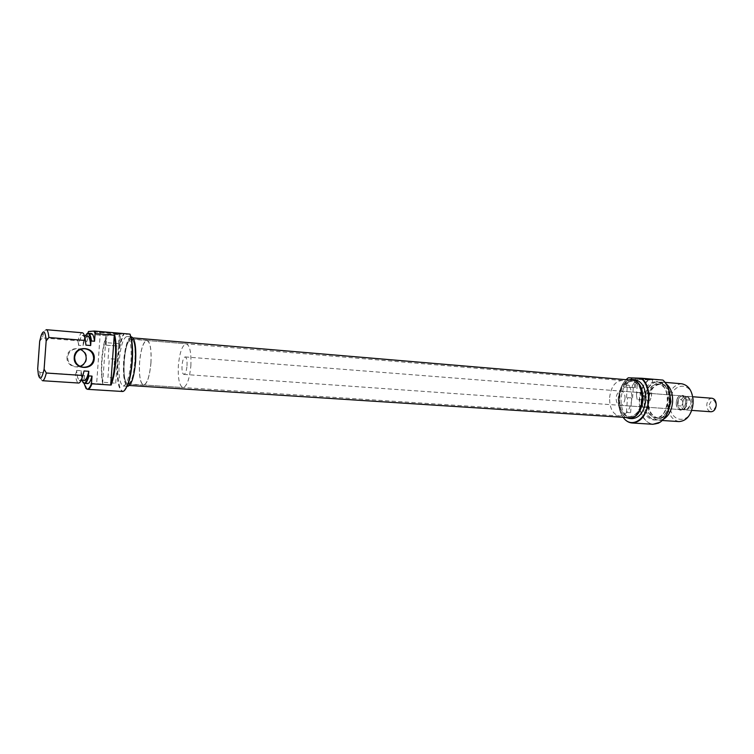 <?xml version="1.0" encoding="UTF-8"?>
<svg xmlns="http://www.w3.org/2000/svg" width="754" height="754" viewBox="0 0 754 754"><rect width="100%" height="100%" fill="white"/><g stroke="black" fill="none" stroke-linecap="round" stroke-linejoin="round"><path stroke-width="0.57" stroke-dasharray="3.77 2.83" d="M111.347 358.876L114.58 359.074L111.347 358.876M109.99 377.669L113.223 377.905L109.99 377.669M112.026 345.615L116.738 345.86L112.026 345.615M111.074 358.866L115.777 359.158L111.074 358.866M120.159 338.716L120.197 335.954L117.53 333.975L112.855 333.579C109.453 334.003 107.398 335.341 106.691 337.585L105.343 342.58L118.774 343.683L120.159 338.716L119.632 346.143L105.164 345.078L119.632 346.143M67.059 357.076C65.749 369.262 86.173 370.657 86.531 358.527C87.916 346.482 67.521 344.832 67.059 357.076M80.009 366.34L76.286 366.821C70.678 365.888 67.794 362.646 67.615 357.113C68.539 351.788 71.771 349.017 77.313 348.782L80.358 349.441M124.467 390.506C119.848 394.493 116.606 378.904 118.029 360.996C118.991 349.102 120.932 340.271 123.854 334.484L123.175 334.465C120.32 340.431 118.416 349.262 117.483 360.959C116.568 379.121 118.237 389.3 122.478 391.486M102.629 383.522L106.041 336.209C103.911 342.316 102.478 350.167 101.733 359.781C101.083 369.394 101.385 377.302 102.629 383.522L103.044 384.106C101.743 377.792 101.422 369.686 102.082 359.809C102.846 349.931 104.335 341.892 106.531 335.69L87.832 334.107L88.868 331.515L112.855 333.579M112.299 332.693L99.33 332.137L120.508 333.588L112.299 332.693M107.605 334.107L119.302 334.635L107.605 334.107M104.127 382.306L115.72 383.202L104.127 382.306M150.97 362.938C151.592 349.356 150.244 341.807 146.936 340.28C143.326 341.468 140.866 348.885 139.547 362.533C138.896 376.02 140.253 383.579 143.609 385.2C147.162 384.097 149.612 376.68 150.97 362.938M135.06 361.75C135.701 348.075 134.438 340.478 131.271 338.961C127.812 340.177 125.428 347.641 124.118 361.383C123.449 374.955 124.712 382.561 127.926 384.172C131.328 383.06 133.712 375.577 135.06 361.75M131.45 336.84C127.662 338.169 125.051 346.34 123.618 361.364C122.883 376.218 124.278 384.531 127.794 386.302M130.998 361.42C131.714 346.435 130.357 338.103 126.936 336.454C123.194 337.792 120.612 345.982 119.179 361.034C118.435 375.907 119.801 384.238 123.27 386.01C126.945 384.785 129.528 376.595 130.998 361.42M117.53 333.975L123.175 334.465M87.049 389.111L84.307 382.9L103.044 384.106M87.671 333.4L87.36 334.267L87.832 334.107M82.327 332.768C80.801 332.816 79.33 335.492 77.916 340.799L42.337 337.886L43.572 333.532C44.505 330.949 45.4 329.677 46.277 329.696M83.986 371.958C80.574 383.758 78.096 383.56 76.55 371.373L76.625 370.412C77.087 376.623 78.096 379.903 79.651 380.233C81.206 380.139 82.676 377.047 84.062 370.968M87.624 336.086C85.984 336.218 84.457 339.413 83.063 345.681L78.435 345.313L78.51 344.352C81.8 332.288 84.297 332.222 85.994 344.154M85.928 345.144C85.438 339.13 84.439 335.982 82.94 335.69C81.328 335.822 79.82 339.027 78.435 345.313M85.325 335.898L83.364 341.477L83.063 345.681M91.357 333.532C89.792 333.579 88.284 336.237 86.833 341.524L83.845 341.279C84.891 337.368 86.003 334.861 87.191 333.749L87.709 333.4M87.36 334.267L86.833 341.524M42.497 380.713C41.63 380.629 40.923 379.243 40.396 376.557L39.83 372.401L37.7 368.687M84.005 383.202L83.562 382.796C82.582 381.571 81.856 379.045 81.394 375.2L82.016 380.384M77.916 340.799L78.51 344.352M39.83 372.401L75.457 374.804C76.088 380.054 77.134 382.796 78.605 383.032M76.625 370.412L81.253 370.732C81.724 376.934 82.751 380.204 84.335 380.534M81.253 370.732L80.942 374.936M81.394 375.2L84.391 375.407C85.051 380.638 86.135 383.371 87.653 383.616M84.391 375.407L83.864 382.664M130.027 334.145L123.854 334.484M39.689 341.242L42.337 337.886M83.364 341.477L83.845 341.279M76.55 371.373L75.457 374.804M106.531 335.69L106.041 336.209M105.164 345.078L105.343 342.58M118.595 346.161L118.774 343.683M676.319 402.457C675.367 412.287 686.272 413.098 686.743 403.079C687.639 393.088 676.706 392.589 676.319 402.457M685.49 402.994C684.915 407.169 683.209 409.365 680.362 409.582C677.601 408.979 676.225 406.594 676.234 402.438C676.8 398.263 678.515 396.067 681.38 395.85C684.123 396.463 685.499 398.838 685.49 402.994M630.872 397.895L627.469 397.678L630.872 397.895M629.854 412.674L626.461 412.419L629.854 412.674M632.191 387.499L627.234 387.217L632.191 387.499M631.475 397.933L626.517 397.622L631.475 397.933M626.027 379.696C621.72 384.267 619.232 390.468 618.572 398.291C618.157 405.954 619.703 412.306 623.209 417.339M623.124 417.339C619.713 412.24 618.214 405.897 618.629 398.3C619.477 389.073 622.615 382.24 628.054 377.811L628.28 377.801M639.731 378.734L653.445 379.422L639.731 378.734M649.844 379.959L637.573 379.337L649.844 379.959M650.165 400.355L646.187 400.063L650.165 400.355L651.371 396.397C651.946 394.681 651.503 393.682 650.033 393.39C646.272 393.663 643.303 395.803 641.117 399.818L637.158 399.526L641.117 399.818M669.203 390.836C663.84 377.5 648.638 384.86 648.11 400.44C646.527 415.803 660.344 425.002 667.563 412.74M663.633 419.12L658.732 420.27C651.173 418.593 647.422 411.976 647.498 400.412C649.043 388.791 653.727 382.674 661.56 382.071L666.272 383.946M644.387 400.176C644.962 386.642 656.225 377.113 663.718 384.37C667.752 388.329 669.609 394.088 669.298 401.665C668.553 409.347 665.857 414.888 661.201 418.291C652.804 424.323 643.124 413.541 644.387 400.176M669.109 401.646C669.42 394.022 667.554 388.216 663.492 384.238L658.072 381.769C650.268 382.382 645.584 388.508 644.039 400.157C643.963 411.741 647.695 418.366 655.235 420.053L660.966 418.395C665.65 414.964 668.364 409.384 669.109 401.646M657.884 423.399C647.997 427.782 638.261 414.813 639.609 399.865C640.457 390.685 643.662 383.937 649.232 379.62L648.779 379.592C643.266 383.956 640.099 390.704 639.26 399.837C639.156 414.078 643.746 422.221 653.011 424.285M670.08 402.08C670.834 380.374 695.15 381.053 693.237 403.465C692.097 425.935 667.874 423.71 670.08 402.08M681.852 383.795C673.925 384.38 669.184 390.421 667.639 401.91C667.592 413.352 671.399 419.903 679.052 421.58M609.6 397.575C611.013 386.783 615.179 381.09 622.097 380.497C628.648 382.033 631.899 388.159 631.843 398.875C630.391 409.658 626.272 415.36 619.477 415.972C612.795 414.436 609.505 408.3 609.6 397.575M619.383 398.3C620.787 387.565 624.981 381.91 631.946 381.326C638.544 382.862 641.814 388.96 641.777 399.62C640.325 410.346 636.178 416.01 629.336 416.613C622.615 415.077 619.288 408.97 619.383 398.3M625.924 417.518C620.504 414.021 617.941 407.594 618.233 398.235C619.251 388.744 622.747 382.646 628.742 379.922M632.05 418.649C624.595 416.953 620.919 410.214 621.013 398.442C622.568 386.595 627.205 380.355 634.934 379.714M642.276 400.025C643.831 388.367 648.506 382.231 656.3 381.618C663.671 383.305 667.347 389.941 667.318 401.514C665.725 413.154 661.107 419.29 653.464 419.931C645.933 418.253 642.21 411.618 642.276 400.025M645.688 400.261C647.064 389.941 651.211 384.502 658.129 383.965C664.67 385.454 667.94 391.326 667.912 401.58C666.508 411.882 662.408 417.32 655.612 417.886C648.94 416.397 645.631 410.525 645.688 400.261M668.412 410.525C665.791 415.624 662.427 418.131 658.336 418.065C651.644 416.576 648.336 410.704 648.393 400.459C649.769 390.157 653.916 384.728 660.843 384.191C664.915 384.719 667.874 387.707 669.722 393.145M625.038 398.48C624.463 402.796 622.813 405.068 620.08 405.313C617.422 404.7 616.112 402.25 616.141 397.952C616.715 393.645 618.374 391.364 621.126 391.128C623.765 391.741 625.066 394.191 625.038 398.48M637.158 399.526L636.47 395.35C636.122 393.503 636.734 392.542 638.299 392.476C641.974 393.268 644.595 395.803 646.187 400.063M649.232 379.62L662.964 380.091M632.578 378.197L626.527 381.232L624.067 385.03L632.314 385.699L634.783 381.929L636.056 379.036L635.434 378.442L628.054 377.811M648.779 379.592L635.434 378.442M623.935 386.981L635.462 387.744L623.935 386.981L624.067 385.03M632.182 387.65L632.314 385.699M150.913 362.938C151.526 349.488 150.197 342.014 146.917 340.506C143.345 341.675 140.904 349.027 139.603 362.533C138.962 375.888 140.301 383.371 143.628 384.974C147.143 383.88 149.565 376.538 150.913 362.938M190.856 365.916C191.412 352.702 189.876 345.332 186.247 343.815C182.327 344.936 179.697 352.137 178.378 365.426C177.793 378.565 179.339 385.935 183.015 387.537C186.879 386.491 189.49 379.29 190.856 365.916M187.02 365.765C187.246 360.487 186.634 357.537 185.173 356.925C183.618 357.368 182.562 360.242 182.034 365.567C181.799 370.836 182.421 373.786 183.882 374.408C185.437 373.984 186.483 371.1 187.02 365.765M677.554 402.542C678.129 398.366 679.844 396.17 682.709 395.954C685.452 396.566 686.828 398.941 686.819 403.098C686.244 407.264 684.538 409.46 681.691 409.676C678.92 409.073 677.544 406.689 677.554 402.542M686.451 399.865L682.7 396.02C680.871 395.991 679.411 397.122 678.346 399.413L681.559 399.658L682.822 401.675L682.653 404.153C683.407 408.47 685.301 409.988 688.317 408.725L690.787 404.653L690.956 402.155L690.787 404.653L687.082 409.224L684.924 409.837C683.133 409.611 681.87 408.319 681.135 405.972L682.653 404.153L682.822 401.675C684.189 397.443 686.281 396.18 689.118 397.876L690.956 402.155L689.684 400.11L686.451 399.865L686.017 406.255L689.25 406.491M682.719 402.919C683.294 398.762 685.009 396.576 687.884 396.359C690.645 396.972 692.021 399.347 692.012 403.484C691.437 407.641 689.731 409.827 686.875 410.044C684.095 409.441 682.709 407.066 682.719 402.919M709.231 404.889C712.012 398.527 714.368 398.668 716.3 405.313C713.482 411.675 711.126 411.524 709.231 404.889M712.002 398.253C709.09 398.461 707.346 400.61 706.781 404.719C706.781 408.8 708.185 411.147 711.003 411.759M681.559 399.658C682.634 397.367 684.095 396.246 685.933 396.274L687.978 397.188L689.684 400.11M686.017 406.255C684.943 408.517 683.501 409.629 681.691 409.611C679.91 409.384 678.647 408.093 677.912 405.737L678.346 399.413M681.135 405.972L677.912 405.737M629.92 416.623C643.859 417.348 645.905 381.467 631.946 381.326L630.919 381.317C617.026 381.383 615.424 416.519 629.336 416.613L629.92 416.623M128.227 383.937C134.985 384.163 138.076 338.414 131.253 339.187L130.753 339.243C123.995 340.252 121.196 384.502 127.944 383.946L128.227 383.937M130.838 337.82C123.647 338.942 120.678 385.954 127.85 385.369L128.142 385.36C135.334 385.643 138.632 336.934 131.375 337.764L130.838 337.82M632.059 380.204L630.957 380.195C616.178 380.289 614.491 417.631 629.279 417.735M106.154 345.049L106.691 337.585M626.122 387.075L626.527 381.232M634.387 387.744L634.783 381.929M107.963 377.537L109.321 358.706M108.114 358.621L109.076 345.332M119.471 346.048L120.197 335.954M83.524 367.264L76.286 366.821M100.357 333.343L99.33 332.137M96.766 381.873L100.263 333.325M146.936 340.28L131.271 338.961M130.942 336.793L126.936 336.454M84.476 335.822L82.94 335.69M38.341 374.474L40.396 376.557M81.168 380.327L79.651 380.233M127.002 386.255L123.27 386.01M143.609 385.2L127.926 384.172M41.244 335.285L43.572 333.532M86.719 333.871L87.191 333.749M115.72 383.202L119.217 334.625M119.302 334.635L120.508 333.588M83.421 348.725L77.313 348.782M115.777 359.158L116.738 345.86M113.223 377.905L114.58 359.074M630.617 412.721L631.626 397.961M632.578 398.027L633.294 387.603M651.371 396.397L652.474 380.233L653.445 379.422M622.097 380.497L131.253 339.187M656.3 381.618L658.072 381.769M658.129 383.965L660.843 384.191M661.56 382.071L665.16 382.372M620.08 405.313L680.362 409.582M621.126 391.128L638.299 392.476M650.033 393.39L681.38 395.85M658.732 420.27L662.304 420.506M655.612 417.886L658.336 418.065M653.464 419.931L655.235 420.053M619.477 415.972L127.944 383.946M636.47 395.35L637.573 379.337M637.601 379.337L636.791 378.414M635.462 387.744L636.056 379.036M626.517 397.622L627.234 387.217M626.461 412.419L627.469 397.678M146.917 340.506L186.247 343.815M185.173 356.925L682.709 395.954M687.884 396.359L692.728 396.745M688.317 408.725L687.082 409.224M686.875 410.044L691.701 410.383M689.118 397.876L687.978 397.188M183.882 374.408L681.691 409.676M682.7 396.02L685.933 396.274M681.691 409.611L684.924 409.837M143.628 384.974L183.015 387.537M127.85 385.369L129.471 385.483M131.375 337.764L133.006 337.905"/><path stroke-width="1.13" d="M80.358 349.441C84.288 351.27 86.229 354.286 86.163 358.499C85.711 362.297 83.656 364.917 80.009 366.34M94.222 358.744C93.854 371.222 72.902 369.79 74.25 357.255C74.721 344.653 95.654 346.35 94.222 358.744M74.637 357.283C74.816 362.976 77.785 366.303 83.524 367.264C89.311 367.113 92.695 364.257 93.656 358.706C93.468 352.947 90.442 349.611 84.58 348.716C78.906 348.951 75.588 351.807 74.637 357.283M87.709 333.4L88.331 333.277C89.745 333.485 90.8 336.058 91.47 340.997L94.542 341.242L95.079 333.777L94.307 331.044L94.853 331.081L95.57 333.607L114.74 335.247C116.163 341.477 116.54 349.809 115.862 360.233C115.042 370.657 113.468 378.932 111.149 385.049L91.941 383.814C90.527 387.537 89.132 389.375 87.756 389.337L122.478 391.486C124.137 391.524 125.795 389.403 127.445 385.143C129.66 379.064 131.149 371.156 131.912 361.43C132.534 351.911 132.214 344.06 130.942 337.877L130.027 334.145L131.3 338.273C132.563 344.361 132.883 352.09 132.261 361.468C131.507 371.043 130.046 378.828 127.86 384.813L124.467 390.506M127.002 386.255L127.794 386.302C131.516 385.087 134.118 376.906 135.597 361.769C136.295 346.802 134.919 338.489 131.45 336.84L130.942 336.793M87.756 389.337L87.049 389.111M94.307 331.044L88.491 331.468L87.671 333.4M85.39 340.497C84.74 335.549 83.713 332.976 82.327 332.768L46.277 329.696C47.493 329.894 48.36 332.495 48.878 337.5L85.39 340.497L85.928 345.144L90.669 345.521C90.16 339.526 89.142 336.378 87.624 336.086L84.476 335.822M81.168 380.327L84.335 380.534C85.918 380.44 87.407 377.368 88.802 371.298L84.062 370.968L82.865 375.492L46.305 373.023C45.023 378.122 43.76 380.676 42.497 380.713L78.605 383.032C80.047 383.013 81.47 380.497 82.865 375.492M90.669 345.521L90.98 341.204C90.084 334.823 88.67 332.382 86.719 333.871L85.325 335.898M94.542 341.242C93.854 336.312 92.799 333.749 91.357 333.532L88.331 333.277M48.878 337.5L46.164 340.949C45.315 331.232 43.675 329.347 41.244 335.285L39.689 341.242L37.7 368.687L38.341 374.474C39.896 380.742 41.819 378.989 44.109 369.206L46.305 373.023M83.977 383.192L85.994 388.385C87.709 390.233 89.537 388.63 91.488 383.579L91.941 383.814M82.016 380.384L83.119 382.608C84.853 384.37 86.644 382.042 88.491 375.624L88.953 375.907C87.53 380.893 86.088 383.4 84.618 383.418L84.005 383.202M46.164 340.949L44.109 369.206M88.491 375.624L88.802 371.298M84.618 383.418L87.653 383.616C89.142 383.598 90.593 381.09 92.026 376.114L88.953 375.907M91.488 383.579L92.026 376.114M94.853 331.081L129.82 334.097M95.57 333.607L95.079 333.777M91.47 340.997L90.98 341.204M114.231 335.775L110.725 384.455C115.192 373.635 117.124 346.812 114.231 335.775L114.74 335.247M111.149 385.049L110.725 384.455M623.209 417.339C631.286 429.591 647.573 419.017 648.412 400.063C648.798 390.242 646.376 382.966 641.164 378.235L641.956 378.272C646.998 383.155 649.326 390.431 648.93 400.091C646.97 414.54 641.371 422.174 632.144 422.994C628.648 422.721 625.641 420.836 623.124 417.339M667.563 412.74L670.947 401.807L669.203 390.836M666.272 383.946C670.806 387.773 672.917 393.767 672.615 401.91C671.786 410.185 668.789 415.925 663.633 419.12M632.144 422.994L653.011 424.285L660.023 422.231C665.744 418.027 669.071 411.175 669.986 401.665C670.372 392.306 668.082 385.181 663.124 380.289L663.35 380.431C668.289 385.285 670.56 392.372 670.174 401.684C669.26 411.128 665.961 417.952 660.259 422.136L657.884 423.399M662.304 420.506L679.052 421.58C686.819 420.958 691.493 414.917 693.086 403.437C693.086 392.023 689.344 385.473 681.852 383.795L665.16 382.372M628.742 379.922L632.135 379.469C639.411 381.166 643.03 387.914 642.983 399.695C641.381 411.543 636.8 417.801 629.251 418.47L625.924 417.518M632.135 379.469L634.934 379.714C642.229 381.411 645.848 388.14 645.801 399.903C644.199 411.731 639.618 417.98 632.05 418.649L629.251 418.47M662.879 380.073L641.956 378.272M669.722 393.145L670.655 401.788L668.412 410.525M626.027 379.696L628.28 377.801L641.164 378.235M691.701 410.383L711.003 411.759C713.897 411.543 715.631 409.394 716.206 405.284C716.196 401.203 714.801 398.857 712.002 398.253L692.728 396.745M129.471 385.483L629.892 417.754C644.708 418.545 646.904 380.355 632.059 380.204L133.006 337.905M84.58 348.716L83.421 348.725"/></g></svg>
